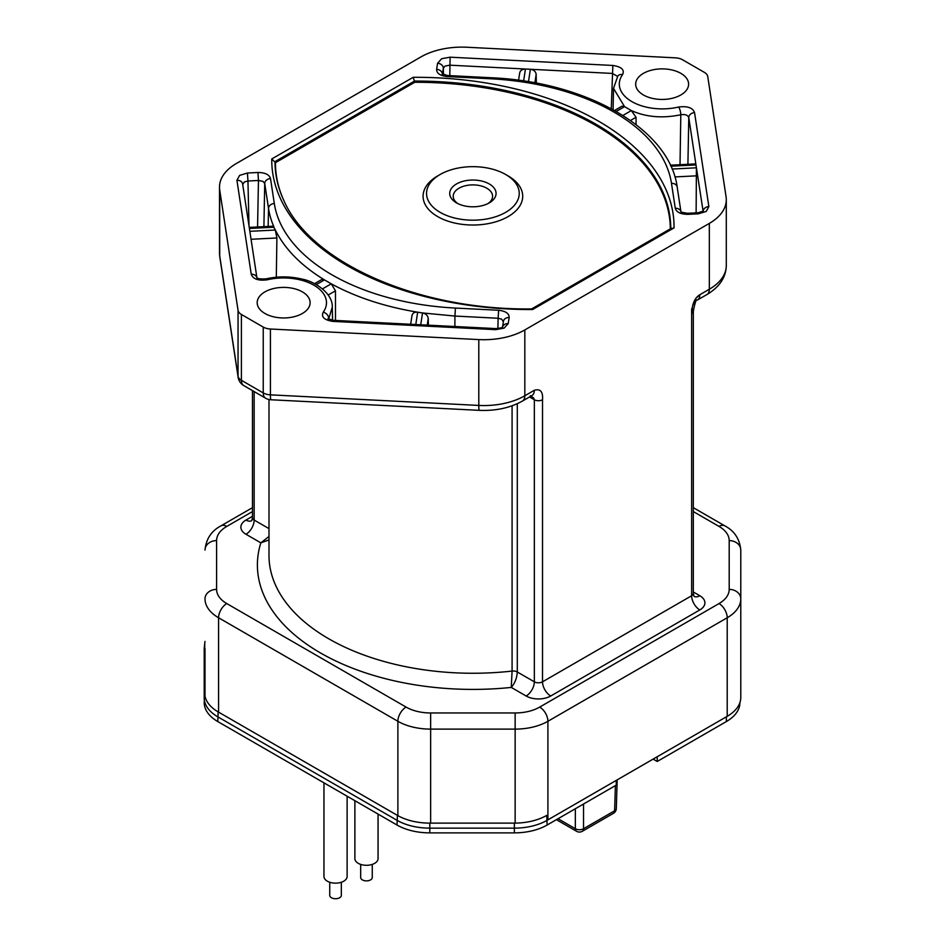 <?xml version="1.0" encoding="UTF-8"?>
<svg xmlns="http://www.w3.org/2000/svg" width="945" height="945" viewBox="0 0 945 945"><rect width="100%" height="100%" fill="white"/><g stroke="black" fill="none" stroke-linecap="round" stroke-linejoin="round"><path stroke-width="1.42" d="M204.569 645.789A46.34 26.755 0 0 0 204.214 649.085L204.214 697.906A46.34 26.755 0 0 0 217.787 716.818L397.03 820.307A46.34 26.755 0 0 0 429.798 828.139L514.352 828.139A46.34 26.755 0 0 0 547.12 820.307L616.258 780.393L547.12 820.307A46.34 26.755 180 0 1 514.352 828.139L429.798 828.139A46.34 26.755 180 0 1 397.03 820.307L217.787 716.818A46.34 26.755 180 0 1 204.214 697.906L204.214 649.085A46.34 26.755 180 0 1 204.309 647.431L204.817 642.718A45.832 26.46 180 0 1 205.006 641.419M726.362 716.818L657.224 756.744L726.362 716.818L726.362 721.555A46.34 26.755 0 0 0 739.935 702.631L739.935 702.501M204.722 693.169L204.214 702.631A46.34 26.755 0 0 0 217.787 721.555L397.03 825.032A46.34 26.755 0 0 0 429.798 832.876L514.352 832.876A46.34 26.755 0 0 0 547.12 825.032L546.765 815.37A45.832 26.46 180 0 1 514.352 823.119L429.798 823.119A45.832 26.46 180 0 1 397.396 815.37L218.153 711.88A45.832 26.46 180 0 1 204.722 693.169L204.722 644.36A45.832 26.46 180 0 1 204.817 642.718M268.994 536.453L260.844 542.843L268.994 539.961M251.488 520.778A11.588 6.686 60 0 1 245.972 520.057A17.376 10.029 -0 0 0 245.972 534.256L260.844 542.843A215.495 124.409 -0 0 0 511.269 687.417L512.084 671.068A203.907 117.723 180 0 1 328.718 638.773A203.907 117.723 180 0 1 268.994 555.53L268.994 399.511M693.323 511.576L719.015 526.412A11.588 6.686 -60 0 1 724.803 525.845C734.383 530.877 739.711 538.957 740.785 550.061L740.785 697.41L740.785 550.061A11.588 9.462 180 0 0 729.197 540.599L729.197 589.385A34.752 20.069 180 0 1 719.015 603.571L539.713 707.084A34.752 20.069 180 0 1 515.143 712.967L430.648 712.967A34.752 20.069 180 0 1 406.078 707.084L226.776 603.571A34.752 20.069 180 0 1 216.594 589.385L216.594 540.599A34.752 20.069 180 0 1 226.776 526.412L252.469 511.576M740.785 697.41A46.34 26.755 180 0 1 727.213 716.334L547.911 819.847L547.911 721.283L727.213 617.758A11.588 6.686 -120 0 0 719.015 603.571M205.006 648.636L205.006 696.122M697.422 300.037L706.931 294.545A11.588 6.686 -120 0 0 709.329 289.241L699.82 294.734A11.588 6.686 60 0 1 697.422 300.037C696.323 298.868 694.953 302.613 693.323 311.283A5.788 3.343 180 0 1 691.634 313.657L692.555 306.074L695.886 298.289L699.82 294.734C694.717 297.864 691.988 304.172 691.634 313.657L691.634 308.92M534.338 390.273L524.829 395.766A11.588 6.686 60 0 1 522.431 401.07L531.94 395.577A11.588 6.686 -120 0 0 534.338 390.273C540.41 388.56 543.139 391.714 542.524 399.735A5.788 3.343 180 0 1 534.338 399.735L534.338 681.817A11.588 6.686 -60 0 1 526.141 696.004L511.269 687.417C514.907 683.247 516.915 678.097 517.293 671.978L534.338 681.817A5.788 3.343 180 0 0 542.524 681.817L542.524 399.735M709.329 223.398L709.329 289.241A57.928 33.441 0 0 0 726.292 265.592L726.292 199.749A57.928 33.441 0 0 1 709.329 223.398L524.829 329.923A57.928 33.441 0 0 1 478.796 339.586L478.796 405.429L270.424 394.845A11.588 0.827 92.9 0 0 270.849 399.759L479.221 410.343A11.588 0.827 -87.1 0 1 478.796 405.429A57.928 33.441 0 0 0 524.829 395.766L524.829 329.923M533.878 398.211L530.393 395.612M531.196 395.967L534.338 399.735L529.543 396.959M726.292 199.749A57.928 33.441 0 0 0 726.079 196.82L707.746 76.521A11.588 6.686 0 0 0 704.391 72.375L682.55 59.771A11.588 6.686 0 0 0 675.368 57.834L466.995 47.25A57.928 33.441 0 0 0 420.962 56.913L236.463 163.438A57.928 33.441 0 0 0 219.5 187.086A57.928 33.441 0 0 0 219.712 190.016L238.046 310.314A11.588 6.686 0 0 0 241.4 314.461L263.242 327.076A11.588 6.686 0 0 0 270.424 329.014L478.796 339.586M263.242 327.076L263.242 392.919L241.4 380.303A11.588 6.686 120 0 0 243.798 385.607L265.639 398.223A11.588 6.686 -60 0 1 263.242 392.919A11.588 6.686 0 0 0 270.424 394.845L270.424 329.014M643.415 94.972A26.472 15.285 180 0 1 635.666 84.164A26.472 15.285 180 0 1 652.003 70.048A26.472 15.285 180 0 1 680.861 73.356A26.472 15.285 180 0 1 688.61 84.164A26.472 15.285 180 0 1 672.261 98.28A26.472 15.285 180 0 1 643.415 94.972M264.931 313.48A26.472 15.285 180 0 1 257.182 302.672A26.472 15.285 180 0 1 273.53 288.556A26.472 15.285 180 0 1 302.376 291.875A26.472 15.285 180 0 1 310.125 302.672A26.472 15.285 180 0 1 293.789 316.799A26.472 15.285 180 0 1 264.931 313.48M502.504 327.442L502.693 326.875C502.433 327.643 500.188 328.21 495.971 328.6L495.676 329.651L504.134 328.116L508.221 323.58A5.788 4.713 -171.3 0 0 502.598 326.97M328.246 318.843L328.612 318.099A5.788 4.371 -144.5 0 0 323.249 312.181C320.957 316.977 324.182 320.036 332.947 321.394L333.242 320.331L495.971 328.6M256.863 277.606A5.788 4.713 171.3 0 0 251.24 274.215C253.012 279.082 258.328 280.948 267.187 279.814A5.788 1.795 -103.4 0 0 265.852 278.905C277.984 276.141 290.08 276.224 302.116 279.129C313.941 281.114 332.983 292.938 332.274 307.172L328.636 319.115M242.7 184.629L244.377 181.936L247.956 181.003L247.448 173.018L239.593 175.392L236.923 180.271A5.788 4.713 -8.7 0 1 242.652 184.086M270.506 178.57C269.349 174.624 265.167 172.592 257.95 172.486L258.457 180.471L263.053 181.405L264.73 183.507A5.788 4.713 -8.7 0 1 270.506 178.57L274.31 203.506A199.36 115.101 -0 0 0 455.431 308.07L498.629 310.267L498.121 318.252L501.7 319.186L503.378 321.867A5.788 4.713 8.7 0 1 503.425 321.371A5.788 4.713 8.7 0 1 509.154 317.52C509.201 313.516 505.693 311.106 498.629 310.267M442.402 73.993A5.788 4.713 -171.3 0 0 436.637 69.328C436.59 73.32 440.098 75.742 447.162 76.569L447.457 75.517L490.656 77.714C586.337 81.66 669.769 128.957 677.211 187.193A5.788 4.713 171.3 0 0 671.482 183.33A199.36 115.101 0 0 0 490.36 78.766L447.162 76.569M449.808 75.635L450.115 57.184L441.658 58.72L437.57 63.268A5.788 4.713 8.7 0 1 443.335 68.205L445.012 66.103L449.607 65.17L612.336 73.426L617.569 76.38M617.853 75.978A5.788 4.371 35.5 0 1 622.542 74.655C624.834 69.871 621.609 66.8 612.844 65.453L611.273 108.699M680.022 164.69L680.802 114.77C685.078 114.097 687.736 115.03 688.775 117.57A5.788 4.713 -8.7 0 1 694.551 112.62C692.779 107.765 687.464 105.899 678.604 107.021A5.788 1.795 76.6 0 1 680.802 114.77C662.504 118.538 646.026 117.145 631.343 110.565L624.562 106.643L622.046 106.147L614.534 110.482M703.115 211.81L703.328 211.03L698.048 212.767L698.343 213.818L706.198 211.456L708.868 206.565A5.788 4.713 171.3 0 0 703.104 211.243L696.418 167.797L672.084 169.049M677.258 187.689A5.788 4.713 171.3 0 0 677.211 187.193L680.943 211.704A5.788 4.713 171.3 0 0 675.285 208.278C676.443 212.223 680.624 214.243 687.842 214.35L687.547 213.298L681.014 212.129M670.324 228.844A254.878 147.16 0 0 0 414.737 82.274L413.189 77.301A258.576 149.286 180 0 1 674.021 227.887L532.602 309.535L531.244 309.523L532.602 309.535A258.576 149.286 180 0 1 271.77 158.949L275.467 162.682A254.878 147.16 0 0 0 283.843 200.505M674.021 227.887L670.761 228.973M275.467 162.682L414.737 82.274M508.126 175.924L508.126 175.924A49.813 28.763 180 0 1 508.126 216.594A49.813 28.763 180 0 1 437.665 216.594A49.813 28.763 180 0 1 437.665 175.924L440.122 174.506A46.34 26.755 0 0 0 440.122 212.341A46.34 26.755 0 0 0 505.669 212.341A46.34 26.755 0 0 0 505.669 174.506L508.126 175.924L505.669 174.506A46.34 26.755 0 0 0 440.122 174.506M456.506 202.88L456.506 202.88A23.176 13.384 180 0 1 456.506 183.956A23.176 13.384 180 0 1 489.286 183.956A23.176 13.384 180 0 1 489.286 202.88A23.176 13.384 180 0 1 456.506 202.88M487.951 203.588A19.691 11.375 0 0 0 486.817 188.22A19.691 11.375 0 0 0 459.577 187.89A19.691 11.375 0 0 0 457.841 203.588M332.557 320.284L332.274 307.16M251.063 239.286L276.897 237.975L275.326 230.037L273.2 226.186L249.244 227.402M276.897 237.975L276.306 277.216M328.198 295.005L335.463 290.812L331.258 283.819L324.478 279.897L321.643 279.578M316.268 284.622L324.478 279.897C301.313 265.805 284.929 249.173 275.326 230.037L249.846 231.312M335.463 290.812L335.487 320.449M427.223 325.104L428.239 318.453C427.79 315.5 425.876 313.657 422.521 312.949L417.666 312.193C414.241 311.933 412.339 313.185 411.961 315.961M415.788 324.525L417.666 312.193C384.839 306.747 356.041 297.285 331.258 283.819L322.505 288.875M428.239 318.453L428.368 325.163M454.899 326.509L454.923 316.055L422.521 312.949L420.726 324.773M630.469 120.487L636.044 117.263L631.343 110.565L622.909 115.455M636.044 117.263L636.068 124.622M616.246 111.451L624.562 106.643L613.518 88.393L613.069 109.667M688.562 129.406L687.913 164.288L688.775 117.57L696.418 167.797L696.122 212.861M670.844 166.214L695.992 164.95L695.674 163.91L670.371 165.186M447.457 75.517L442.177 73.781L442.39 74.56M523.624 80.986L525.432 69.079C521.829 69.268 519.904 70.745 519.632 73.509M536.323 83.136L536.158 74.348C535.744 71.442 533.807 69.765 530.369 69.328L528.479 81.742M657.224 756.744L657.224 761.469L726.362 721.555M657.224 761.469L653.125 759.107M547.12 825.032L616.258 785.118L616.258 780.393L654.767 758.162M556.416 819.669L576.544 831.281A5.788 3.343 -60 0 1 575.34 828.718A5.788 3.461 0 0 0 583.526 828.718A5.788 3.343 60 0 1 582.333 831.281L613.423 813.338A5.788 3.343 -120 0 0 614.628 810.763A5.788 3.343 1.7 0 0 616.317 808.495L617.179 779.849M354.883 800.698L354.883 858.603A11.588 6.686 0 0 0 362.041 864.793A11.588 6.686 0 0 0 374.669 863.34A11.588 6.686 0 0 0 378.059 858.603L378.059 814.082M372.259 864.403L372.259 877.527A5.788 3.343 180 0 1 368.692 880.622A5.788 3.343 180 0 1 362.372 879.889A5.788 3.343 180 0 1 360.683 877.527L360.683 864.403M329.746 882.264L329.746 895.387A5.788 3.343 0 0 0 333.325 898.471A5.788 3.343 0 0 0 339.633 897.75A5.788 3.343 0 0 0 341.334 895.387L341.334 882.264M347.122 796.222L347.122 876.464A11.588 6.686 180 0 1 339.976 882.642A11.588 6.686 180 0 1 327.348 881.201A11.588 6.686 180 0 1 323.958 876.464L323.958 782.838M514.352 823.119L514.352 832.876M429.798 832.876L429.798 823.119M397.396 815.37L397.03 825.032M217.787 721.555L218.153 711.88M204.214 649.085L204.722 644.36M245.972 534.256A11.588 6.686 120 0 0 254.158 520.057L268.994 528.621M252.469 390.616L252.469 517.695A5.788 3.343 180 0 0 254.158 520.057L254.158 391.584M719.015 526.412A34.752 20.069 180 0 1 729.197 540.599M245.972 520.057L252.469 516.313M526.141 696.004A17.376 10.029 0 0 0 550.722 696.004A11.588 6.686 60 0 1 542.524 681.817L691.634 595.74A11.588 6.686 -120 0 0 699.82 609.927L550.722 696.004M699.82 609.927A17.376 10.029 0 0 0 699.82 595.74A11.588 6.686 -60 0 1 694.303 596.46M693.323 591.983L699.82 595.74M252.469 507.666L220.988 525.845A11.588 6.686 60 0 1 226.776 526.412M729.197 589.385A11.588 9.462 0 0 1 740.785 598.846A46.34 26.755 180 0 1 727.213 617.758L727.213 716.334M539.713 707.084A11.588 6.686 60 0 1 547.911 721.283A46.34 26.755 180 0 1 515.143 729.115L515.143 712.967M430.648 823.119L430.648 729.115L515.143 729.115L515.143 823.119M430.648 712.967L430.648 729.115A46.34 26.755 180 0 1 397.88 721.283A11.588 6.686 -60 0 1 406.078 707.084M218.578 712.14L218.578 617.758L397.88 721.283L397.88 815.641M226.776 603.571A11.588 6.686 120 0 0 218.578 617.758A46.34 26.755 180 0 1 205.006 598.846A11.588 9.462 -0 0 1 216.594 589.385M216.594 540.599A11.588 9.462 180 0 0 205.006 550.061C206.081 538.957 211.408 530.877 220.988 525.845M693.323 311.283L693.323 593.377A5.788 3.343 180 0 1 691.634 595.74L691.634 313.657M517.293 403.692L517.293 671.978A5.788 3.343 0 0 0 512.084 671.068L512.084 405.795M238.046 310.314L238.046 376.157L219.712 255.859A11.588 9.426 171.3 0 0 219.807 257.016L238.14 377.315A11.588 9.426 -8.7 0 1 238.046 376.157A11.588 6.686 -0 0 0 241.4 380.303L241.4 314.461M219.807 257.016L219.5 252.929A57.928 33.441 -0 0 0 219.712 255.859L219.712 190.016M413.189 77.301L271.77 158.949M495.676 329.651L332.947 321.394M323.249 312.181A42.95 24.794 0 0 0 313.905 285.213A42.95 24.794 0 0 0 267.187 279.814M251.24 274.215L236.923 180.271M247.448 173.018L257.95 172.486M509.154 317.52L508.221 323.58M675.285 208.278L671.482 183.33M436.637 69.328L437.57 63.268M450.115 57.184L612.844 65.453M622.542 74.655A42.95 24.794 -0 0 0 631.886 101.623A42.95 24.794 -0 0 0 678.604 107.021M694.551 112.62L708.868 206.565M698.343 213.818L687.842 214.35M670.761 228.595A255.315 147.408 0 0 0 414.548 81.057L275.03 161.607A255.315 147.408 -0 0 0 283.63 200.056L283.63 200.056C310.196 262.379 418.139 310.48 531.763 308.909M257.572 226.977L258.457 180.471L247.956 181.003L248.984 225.654M274.015 227.131A205.148 118.444 180 0 1 268.534 208.443L268.156 226.446M455.431 308.07L454.923 316.055L498.121 318.252L497.885 328.565M263.903 226.658L264.73 183.507L268.534 208.443A5.788 4.713 -8.7 0 1 274.31 203.506M249.409 228.466L274.015 227.202M490.36 78.766L490.656 77.714M674.907 176.928L696.831 175.817M443.453 74.62L443.335 68.205L442.449 74.029M534.858 82.865L536.158 74.348M558.046 818.724L575.34 828.718L575.34 808.743M583.526 804.018L583.526 828.718L614.628 810.763L615.384 785.626M693.323 507.666L724.803 525.845M694.032 596.307L693.323 593.377M522.431 401.07C509.969 407.957 495.558 411.051 479.221 410.343M265.639 398.223A11.588 11.588 0 0 0 270.849 399.759M238.14 377.315A11.588 11.588 0 0 0 243.798 385.607M706.931 294.545C719.499 287.056 725.961 277.405 726.292 265.592M219.5 252.929L219.5 187.086M531.669 308.909L671.564 228.135M284.043 200.966L283.63 200.056M333.242 320.331L327.986 318.595L328.187 319.363M256.969 278.078L256.768 277.499C257.217 278.657 260.253 279.129 265.852 278.905M242.652 184.133L256.898 277.641M410.662 324.265L412.008 315.453M502.563 327.005L503.425 321.371M321.607 279.602L314.52 283.689M617.817 76.025L613.518 88.393M687.547 213.298L698.048 212.767M519.679 73.001L518.569 80.266M251.76 520.636L252.469 517.695M613.423 813.338A5.788 5.788 0 0 0 616.317 808.447M576.544 831.281A5.788 5.788 0 0 0 582.333 831.281"/></g></svg>
